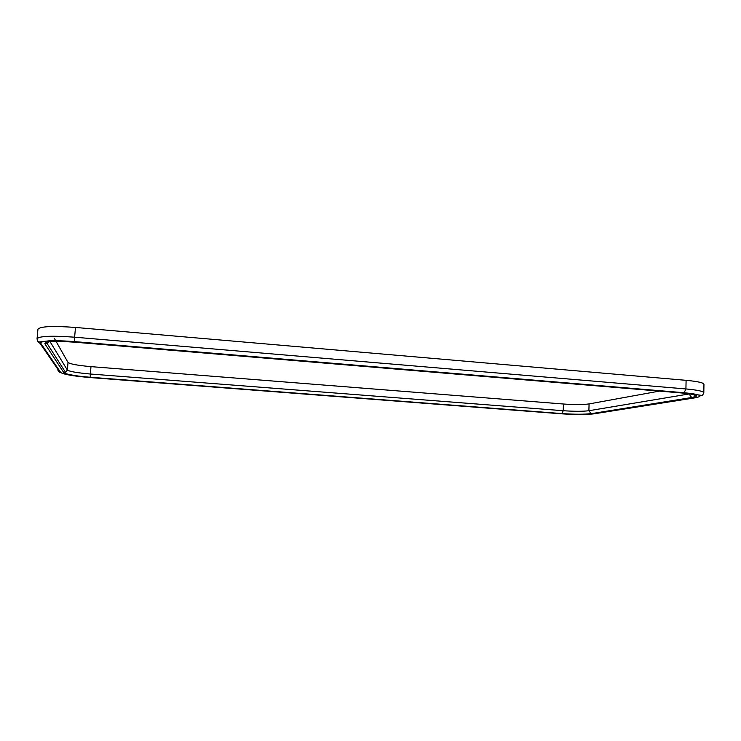 <?xml version="1.0" encoding="UTF-8"?>
<svg xmlns="http://www.w3.org/2000/svg" width="741" height="741" viewBox="0 0 741 741"><rect width="100%" height="100%" fill="white"/><g stroke="black" fill="none" stroke-linecap="round" stroke-linejoin="round"><path stroke-width="1.11" d="M75.489 327.448C52.648 325.781 40.134 326.373 37.948 329.245L37.05 338.748C39.217 336.062 51.74 335.543 74.619 337.201L75.489 327.448L686.092 380.328C697.605 381.402 703.561 382.726 703.95 384.31L703.811 392.749C702.996 394.907 702.181 395.787 701.366 395.379L684.165 392.693L685.925 388.951L686.092 380.328M54.371 338.405L55.705 340.767M56.075 341.416L68.033 362.469C70.265 364.09 77.916 365.48 90.995 366.638L563.438 404.012C574.525 404.762 583.074 404.734 589.086 403.919L659.388 391.109M63.911 372.797L44.858 343.75C45.118 341.342 55.075 340.823 74.748 342.194L682.248 393.026C696.521 394.462 700.013 395.935 692.715 397.445L591.346 413.645C584.445 414.46 574.683 414.441 562.039 413.589L90.226 377.271C75.295 375.993 66.533 374.501 63.911 372.797L65.625 372.473L67.348 370.018L68.033 362.469M74.508 341.647C54.741 339.934 38.615 340.86 40.866 343.416L60.743 372.547C63.745 374.474 73.618 376.15 90.365 377.577L560.956 413.774C575.127 414.728 586.103 414.756 593.884 413.849L695.753 397.695C704.033 396 700.134 394.342 684.054 392.721L74.508 341.647L74.619 337.201L685.925 388.951C697.457 389.998 703.422 391.267 703.811 392.749M60.743 372.547C58.845 372.214 57.881 371.13 57.854 369.277L39.931 343.231M50.064 341.703L67.348 370.018C69.589 371.547 77.259 372.871 90.346 374.01L90.995 366.638M562.039 413.589L90.217 377.252L90.346 374.01L563.216 410.718L563.438 404.012M591.346 413.645L692.4 397.398C690.732 396.917 689.843 395.74 689.732 393.86L588.882 410.727L591.086 413.617C584.353 414.441 574.692 414.432 562.086 413.58L563.216 410.718C574.312 411.468 582.871 411.468 588.882 410.727L589.086 403.919M693.659 394.582L695.151 396.37L692.715 397.445M681.785 392.989L682.248 393.026M44.858 343.75L47.016 343.361L48.674 341.86M695.753 397.695L697.133 397.445M684.054 392.721L74.489 341.61C64.486 340.832 56.001 340.573 49.045 340.832L39.875 341.888C38.337 342.12 37.393 341.073 37.05 338.748M40.866 343.416C38.838 343.12 37.624 342.009 37.235 340.1M90.217 377.252C74.461 376.243 62.114 373.066 65.032 373.019L65.625 372.473L47.016 343.361L48.415 341.897"/></g></svg>
